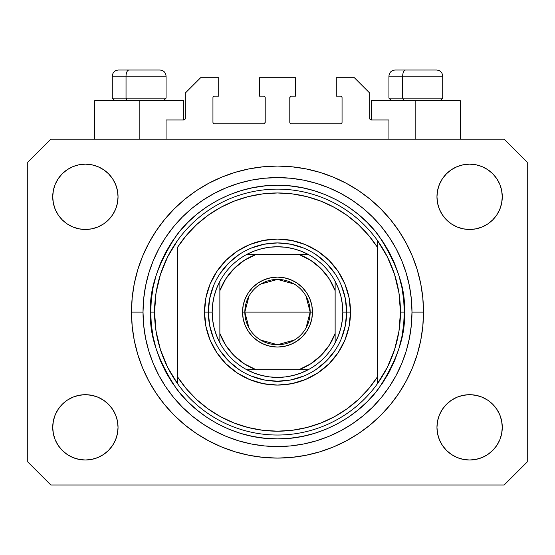 <?xml version="1.0" encoding="UTF-8"?>
<svg xmlns="http://www.w3.org/2000/svg" width="555" height="555" viewBox="0 0 555 555"><rect width="100%" height="100%" fill="white"/><g stroke="black" fill="none" stroke-linecap="round" stroke-linejoin="round"><path stroke-width="0.83" d="M166.07 139.18L166.07 119.963L183.747 119.963L166.07 119.963L166.07 139.18M185.287 118.43L185.287 93.067L185.287 118.43A1.54 1.54 0 0 1 183.747 119.963L184.336 119.845L183.747 119.963L183.747 100.753L139.18 100.753L139.18 139.18L139.18 100.753L94.607 100.753L94.607 139.18L94.607 100.753L183.747 100.753M185.287 93.067L200.653 77.7L218.712 77.7L218.712 96.14L214.487 96.14L218.712 96.14L218.712 77.7L200.653 77.7L185.287 93.067M212.947 97.68L212.947 122.273L212.947 97.68A1.54 1.54 0 0 1 214.487 96.14L213.897 96.258L214.487 96.14M214.487 123.807L263.667 123.807L214.487 123.807A1.54 1.54 0 0 1 212.947 122.273L213.065 122.856L212.947 122.273M264.756 123.356L264.256 123.689L265.207 122.273L265.207 97.68L265.207 122.273A1.54 1.54 0 0 1 263.667 123.807L264.256 123.689L263.667 123.807M263.667 96.14L259.442 96.14L263.667 96.14A1.54 1.54 0 0 1 265.207 97.68L265.089 97.09L265.207 97.68M259.442 96.14L259.442 77.7L259.442 96.14M295.558 77.7L259.442 77.7L295.558 77.7L295.558 96.14L291.333 96.14L295.558 96.14L295.558 77.7M290.244 96.591L290.744 96.258L289.793 97.68L289.793 122.273L289.793 97.68A1.54 1.54 0 0 1 291.333 96.14L290.744 96.258L291.333 96.14M291.333 123.807L340.513 123.807L291.333 123.807A1.54 1.54 0 0 1 289.793 122.273L289.911 122.856L289.793 122.273M342.053 122.273L342.053 97.68L342.053 122.273A1.54 1.54 0 0 1 340.513 123.807L341.103 123.689L340.513 123.807M340.513 96.14L336.288 96.14L340.513 96.14A1.54 1.54 0 0 1 342.053 97.68L341.935 97.09L342.053 97.68M336.288 96.14L336.288 77.7L354.347 77.7L369.713 93.067L369.713 118.43L369.713 93.067L354.347 77.7L336.288 77.7L336.288 96.14M369.831 119.02L371.253 119.963L371.253 100.753L415.82 100.753L415.82 139.18L415.82 100.753L460.393 100.753L371.253 100.753L371.253 119.963L388.93 119.963L371.253 119.963A1.54 1.54 0 0 1 369.713 118.43L369.831 119.02L369.713 118.43M388.93 119.963L388.93 139.18L388.93 119.963M341.103 96.258L341.935 97.09L341.103 96.258M341.935 122.856L341.103 123.689L341.935 122.856M290.244 123.356L289.911 122.856M264.756 96.591L265.089 97.09M213.897 123.689L213.065 122.856L213.897 123.689M213.065 97.09L213.897 96.258L213.065 97.09M185.169 119.02L184.336 119.845M423.507 312.083A146.007 146.007 0 0 1 277.5 458.09A146.007 146.007 0 0 1 131.493 312.083L132.194 297.771L134.296 283.598L137.779 269.695L142.607 256.209L148.733 243.256L156.101 230.963L164.634 219.454L174.256 208.84L184.87 199.217L196.38 190.677L208.673 183.316L221.625 177.191L235.119 172.362L249.015 168.88L263.188 166.778L277.5 166.07L291.812 166.778L305.985 168.88L319.881 172.362L333.375 177.191L346.327 183.316L358.62 190.677L370.129 199.217L380.744 208.84L390.366 219.454L398.899 230.963L406.267 243.256L412.393 256.209L417.221 269.695L420.704 283.598L422.806 297.771L423.507 312.083L422.806 326.389L420.704 340.569L417.221 354.465L412.393 367.958L406.267 380.91L398.899 393.197L390.366 404.706L380.744 415.32L370.129 424.95L358.62 433.483L346.327 440.85L333.375 446.976L319.881 451.805L305.985 455.28L291.812 457.382L277.5 458.09L263.188 457.382L249.015 455.28L235.119 451.805L221.625 446.976L208.673 440.85L196.38 433.483L184.87 424.95L174.256 415.32L164.634 404.706L156.101 393.197L148.733 380.91L142.607 367.958L137.779 354.465L134.296 340.569L132.194 326.389L131.493 312.083A146.007 146.007 0 0 1 277.5 166.07A146.007 146.007 0 0 1 423.507 312.083L411.983 312.083L423.507 312.083M52.725 427.35A32.662 32.662 0 0 1 85.387 394.688A32.662 32.662 0 0 1 118.042 427.35A32.662 32.662 0 0 1 85.387 460.012A32.662 32.662 0 0 1 52.725 427.35L53.349 420.981L55.209 414.849L58.226 409.208L62.292 404.255L67.238 400.197L72.885 397.179L79.011 395.32L85.387 394.688L91.755 395.32L97.881 397.179L103.528 400.197L108.482 404.255L112.54 409.208L115.558 414.849L117.417 420.981L118.042 427.35L117.417 433.719L115.558 439.851L112.54 445.492L108.482 450.445L103.528 454.503L97.881 457.521L91.755 459.38L85.387 460.012L79.011 459.38L72.885 457.521L67.238 454.503L62.292 450.445L58.226 445.492L55.209 439.851L53.349 433.719L52.725 427.35L53.349 420.981L55.209 414.849M502.275 427.35A32.662 32.662 0 0 1 469.613 460.012A32.662 32.662 0 0 1 436.958 427.35L437.583 420.981L439.442 414.849L442.46 409.208L446.518 404.255L451.472 400.197L457.119 397.179L463.245 395.32L469.613 394.688L475.989 395.32L482.115 397.179L487.762 400.197L492.708 404.255L496.774 409.208L499.791 414.849L501.651 420.981L502.275 427.35L501.651 433.719L499.791 439.851L496.774 445.492L492.708 450.445L487.762 454.503L482.115 457.521L475.989 459.38L469.613 460.012L463.245 459.38L457.119 457.521L451.472 454.503L446.518 450.445L442.46 445.492L439.442 439.851L437.583 433.719L436.958 427.35A32.662 32.662 0 0 1 469.613 394.688A32.662 32.662 0 0 1 502.275 427.35L501.651 420.981M502.275 196.81A32.662 32.662 0 0 1 469.613 229.472A32.662 32.662 0 0 1 436.958 196.81L437.583 190.441L439.442 184.315L442.46 178.668L446.518 173.715L451.472 169.657L457.119 166.639L463.245 164.78L469.613 164.155L475.989 164.78L482.115 166.639L487.762 169.657L492.708 173.715L496.774 178.668L499.791 184.315L501.651 190.441L502.275 196.81L501.651 203.185L499.791 209.311L496.774 214.958L492.708 219.905L487.762 223.97L482.115 226.988L475.989 228.84L469.613 229.472L463.245 228.84L457.119 226.988L451.472 223.97L446.518 219.905L442.46 214.958L439.442 209.311L437.583 203.185L436.958 196.81A32.662 32.662 0 0 1 469.613 164.155A32.662 32.662 0 0 1 502.275 196.81L501.651 203.185L499.791 209.311M118.042 196.81A32.662 32.662 0 0 1 85.387 229.472A32.662 32.662 0 0 1 52.725 196.81L53.349 190.441L55.209 184.315L58.226 178.668L62.292 173.715L67.238 169.657L72.885 166.639L79.011 164.78L85.387 164.155L91.755 164.78L97.881 166.639L103.528 169.657L108.482 173.715L112.54 178.668L115.558 184.315L117.417 190.441L118.042 196.81L117.417 203.185L115.558 209.311L112.54 214.958L108.482 219.905L103.528 223.97L97.881 226.988L91.755 228.84L85.387 229.472L79.011 228.84L72.885 226.988L67.238 223.97L62.292 219.905L58.226 214.958L55.209 209.311L53.349 203.185L52.725 196.81A32.662 32.662 0 0 1 85.387 164.155A32.662 32.662 0 0 1 118.042 196.81M504.197 484.987L50.803 484.987L27.75 461.933L27.75 162.233L50.803 139.18L504.197 139.18L527.25 162.233L527.25 461.933L504.197 484.987L527.25 461.933L527.25 162.233L504.197 139.18L50.803 139.18L27.75 162.233L27.75 461.933L50.803 484.987L504.197 484.987M67.238 400.197L72.885 397.179L79.011 395.32L85.387 394.688L91.755 395.32M103.528 400.197L108.482 404.255M115.558 414.849L117.417 420.981M115.558 439.851L112.54 445.492M72.885 457.521L67.238 454.503L62.292 450.445M439.442 414.849L442.46 409.208M463.245 395.32L469.613 394.688L475.989 395.32L482.115 397.179L487.762 400.197L492.708 404.255M492.708 450.445L487.762 454.503L482.115 457.521M439.442 184.315L442.46 178.668M482.115 166.639L487.762 169.657L492.708 173.715M487.762 223.97L482.115 226.988L475.989 228.84L469.613 229.472L463.245 228.84M451.472 223.97L446.518 219.905M439.442 209.311L437.583 203.185M62.292 173.715L67.238 169.657L72.885 166.639M115.558 209.311L112.54 214.958M91.755 228.84L85.387 229.472L79.011 228.84L72.885 226.988L67.238 223.97L62.292 219.905M53.349 203.185L52.725 196.81M390.366 219.454L380.744 208.84L370.129 199.217L380.744 208.84L390.366 219.454M305.985 168.88L291.812 166.778M184.87 199.217L174.256 208.84L164.634 219.454L174.256 208.84L184.87 199.217M148.733 243.256L146.957 246.677M164.634 404.706L174.256 415.32L184.87 424.95L174.256 415.32L164.634 404.706M249.015 455.28L263.188 457.382M370.129 424.95L380.744 415.32L390.366 404.706L380.744 415.32L370.129 424.95M406.267 380.91L408.043 377.483M436.466 70.013L405.684 70.013A6.147 3.004 90 0 0 402.68 76.16L402.68 98.138L403.957 100.753L402.68 98.138L442.717 98.138L402.68 98.138L402.68 76.16L442.585 76.16M440.108 100.753L442.717 98.138L442.717 76.16C442.349 72.434 440.295 70.388 436.57 70.013C440.295 70.388 442.349 72.434 442.717 76.16L388.93 76.16C389.298 72.434 391.351 70.388 395.077 70.013C391.351 70.388 389.298 72.434 388.93 76.16L388.93 98.138L402.68 98.138L388.93 98.138L391.539 100.753M435.557 70.013L395.139 70.013M389.062 76.16L402.68 76.16A6.147 3.004 -90 0 1 405.684 70.013L395.181 70.013M159.819 70.013L129.037 70.013A6.147 3.004 90 0 0 126.034 76.16L126.034 98.138L127.31 100.753L126.034 98.138L166.07 98.138L126.034 98.138L126.034 76.16L165.938 76.16M163.461 100.753L166.07 98.138L166.07 76.16C165.702 72.434 163.649 70.388 159.923 70.013C163.649 70.388 165.702 72.434 166.07 76.16L112.283 76.16C112.651 72.434 114.705 70.388 118.43 70.013C114.705 70.388 112.651 72.434 112.283 76.16L112.283 98.138L126.034 98.138L112.283 98.138L114.892 100.753M158.91 70.013L118.493 70.013M112.415 76.16L126.034 76.16A6.147 3.004 -90 0 1 129.037 70.013L118.534 70.013M341.387 338.564L345.335 325.577L346.66 312.083L350.503 312.083A73.003 73.003 0 0 1 277.5 385.087A73.003 73.003 0 0 1 204.497 312.083L208.34 312.083L209.665 325.577L213.613 338.564M150.703 312.083L154.547 312.083A122.953 122.953 0 0 0 377.4 383.755A122.953 122.953 0 0 0 400.453 312.083L404.297 312.083C405.989 334.117 397.533 359.48 378.94 388.16C359.48 415.39 320.54 439.38 277.5 438.88C234.46 439.38 195.52 415.39 176.06 388.16C157.467 359.48 149.011 334.117 150.703 312.083L151.314 324.508L153.138 336.816L156.163 348.887L160.353 360.604L165.674 371.85L172.071 382.527L179.487 392.517L187.84 401.737L197.06 410.096L207.057 417.506L217.726 423.902L228.979 429.223L240.69 433.42L252.761 436.438L265.075 438.27L277.5 438.88L289.925 438.27L302.239 436.438L314.31 433.42L326.021 429.223L337.274 423.902L347.943 417.506L357.94 410.096L367.16 401.737L375.513 392.517L382.929 382.527L389.326 371.85L394.647 360.604L398.837 348.887L401.862 336.816L403.686 324.508L404.297 312.083L403.686 299.651L401.862 287.344L398.837 275.273L394.647 263.556L389.326 252.31L382.929 241.64L375.513 231.643L367.16 222.423L357.94 214.064L347.943 206.654L337.274 200.258L326.021 194.937L314.31 190.747L302.239 187.722L289.925 185.897L277.5 185.287L265.075 185.897L252.761 187.722L240.69 190.747L228.979 194.937L217.726 200.258L207.057 206.654L197.06 214.064L187.84 222.423L179.487 231.643L172.071 241.64L165.674 252.31L160.353 263.556L156.163 275.273L153.138 287.344L151.314 299.651L150.703 312.083C149.011 290.043 157.467 264.679 176.06 236C195.52 208.77 234.46 184.78 277.5 185.287C320.54 184.78 359.48 208.77 378.94 236C397.533 264.679 405.989 290.043 404.297 312.083L400.453 312.083A122.953 122.953 0 0 0 177.6 240.405A122.953 122.953 0 0 1 377.4 240.405L377.4 247.218L368.582 235.327L358.357 224.615L346.882 215.264L334.339 207.403L320.915 201.167L306.825 196.636L292.277 193.889L277.5 192.967L262.723 193.889L248.175 196.636L234.085 201.167L220.661 207.403L208.118 215.264L196.643 224.615L186.418 235.327L177.6 247.218L177.6 376.949L186.418 388.84L196.643 399.544L208.118 408.896L220.661 416.756L234.085 423L248.175 427.523L262.723 430.271L277.5 431.193L292.277 430.271L306.825 427.523L320.915 423L334.339 416.756L346.882 408.896L358.357 399.544L368.582 388.84L377.4 376.949L377.4 240.405L387.3 256.75L394.55 274.434L398.969 293.026L400.453 312.083L398.969 331.134L394.55 349.726L387.3 367.41L377.4 383.755A122.953 122.953 0 0 1 177.6 383.755L177.6 376.949L177.6 383.755L167.7 367.41L160.451 349.726L156.031 331.134L154.547 312.083L150.703 312.083M131.493 312.083L143.017 312.083A134.483 134.483 0 0 1 277.5 177.6A134.483 134.483 0 0 1 411.983 312.083L411.331 325.265L409.396 338.314L406.191 351.121L401.744 363.546L396.103 375.471L389.319 386.793L381.458 397.394L372.592 407.176L362.81 416.035L352.217 423.895L340.895 430.68L328.962 436.327L316.537 440.774L303.738 443.979L290.681 445.915L277.5 446.56L264.319 445.915L251.262 443.979L238.463 440.774L226.038 436.327L214.105 430.68L202.783 423.895L192.19 416.035L182.408 407.176L173.542 397.394L165.681 386.793L158.897 375.471L153.256 363.546L148.809 351.121L145.604 338.314L143.669 325.265L143.017 312.083L143.669 298.902L145.604 285.846L148.809 273.046L153.256 260.614L158.897 248.689L165.681 237.367L173.542 226.766L182.408 216.991L192.19 208.125L202.783 200.265L214.105 193.48L226.038 187.84L238.463 183.393L251.262 180.181L264.319 178.245L277.5 177.6L290.681 178.245L303.738 180.181L316.537 183.393L328.962 187.84L340.895 193.48L352.217 200.265L362.81 208.125L372.592 216.991L381.458 226.766L389.319 237.367L396.103 248.689L401.744 260.614L406.191 273.046L409.396 285.846L411.331 298.902L411.983 312.083A134.483 134.483 0 0 1 277.5 446.56A134.483 134.483 0 0 1 143.017 312.083L131.493 312.083M213.613 285.596L209.665 298.59L208.34 312.083L204.497 312.083A73.003 73.003 0 0 1 277.5 239.08A73.003 73.003 0 0 1 350.503 312.083L349.102 326.326L344.946 340.021L338.203 352.64L329.122 363.705L318.057 372.78L305.437 379.53L291.743 383.678L277.5 385.087L263.257 383.678L249.563 379.53L236.943 372.78L225.878 363.705L216.797 352.64L210.054 340.021L205.898 326.326L204.497 312.083L205.898 297.841L210.054 284.146L216.797 271.52L225.878 260.462L236.943 251.38L249.563 244.637L263.257 240.481L277.5 239.08L291.743 240.481L305.437 244.637L318.057 251.38L329.122 260.462L338.203 271.52L344.946 284.146L349.102 297.841L350.503 312.083L346.66 312.083L345.335 298.59L341.387 285.596M177.6 247.218A119.11 119.11 0 0 1 377.4 247.218L377.4 376.949A119.11 119.11 0 0 1 177.6 376.949L177.6 247.218M377.4 383.755L377.4 376.949L377.4 383.755M305.985 455.28L291.812 457.382M148.733 380.91L146.957 377.483M249.015 168.88L263.188 166.778M406.267 243.256L408.043 246.677M335.005 273.657L326.402 263.174L315.927 254.578M303.987 248.189L290.993 244.249L277.5 242.917L264.007 244.249L251.013 248.189M239.073 254.578L228.598 263.174L219.995 273.657M219.995 350.503L228.598 360.986L239.073 369.588M251.013 375.971L264.007 379.911L277.5 381.243L290.993 379.911L303.987 375.971M315.927 369.588L326.402 360.986L335.005 350.503M177.6 240.405A122.953 122.953 0 0 0 154.547 312.083L156.031 293.026L160.451 274.434L167.7 256.75L177.6 240.405M248.994 328.012L244.838 312.083A32.662 32.662 0 0 0 277.5 344.738A32.662 32.662 0 0 0 310.162 312.083L312.465 312.083A34.965 34.965 0 0 1 277.5 347.048A34.965 34.965 0 0 1 242.535 312.083L310.162 312.083A32.662 32.662 0 0 1 277.5 344.738A32.662 32.662 0 0 1 244.838 312.083L248.994 296.148M306.006 296.148L310.162 312.083L306.006 328.012M294.317 340.076L277.5 344.738L260.683 340.076M246.76 254.447A65.317 65.317 0 0 1 308.24 254.447L300.97 251.124L293.345 248.709L285.478 247.252L277.5 246.76L269.522 247.252L261.655 248.709L254.03 251.124L246.76 254.447A65.317 65.317 0 0 0 219.863 281.343L216.54 288.614L214.133 296.238L212.669 304.098L212.183 312.083A65.317 65.317 0 0 1 219.863 281.343L219.863 342.817A65.317 65.317 0 0 1 212.183 312.083L212.669 320.062L214.133 327.922L216.54 335.546L219.863 342.817A65.317 65.317 0 0 0 246.76 369.713L254.03 373.036L261.655 375.451L269.522 376.907L277.5 377.4L285.478 376.907L293.345 375.451L300.97 373.036L308.24 369.713A65.317 65.317 0 0 1 246.76 369.713L308.24 369.713A65.317 65.317 0 0 0 335.137 342.817L338.46 335.546L340.867 327.922L342.331 320.062L342.817 312.083L346.66 312.083A69.16 69.16 0 0 0 277.5 242.917A69.16 69.16 0 0 0 208.34 312.083L212.183 312.083L208.34 312.083A69.16 69.16 0 0 1 277.5 242.917A69.16 69.16 0 0 1 346.66 312.083A69.16 69.16 0 0 1 277.5 381.243A69.16 69.16 0 0 1 208.34 312.083A69.16 69.16 0 0 0 277.5 381.243A69.16 69.16 0 0 0 346.66 312.083L342.817 312.083L342.331 304.098L340.867 296.238L338.46 288.614L335.137 281.343A65.317 65.317 0 0 1 335.137 342.817L335.137 281.343A65.317 65.317 0 0 0 308.24 254.447L246.76 254.447A65.317 65.317 0 0 0 219.863 281.343L219.863 333.472L225.753 345.279L234.03 355.554L244.304 363.823L256.105 369.713L298.895 369.713L310.696 363.823L320.97 355.554L329.247 345.279L335.137 333.472L335.137 290.688L329.247 278.887L320.97 268.613L310.696 260.337L298.895 254.447L256.105 254.447L244.304 260.337L234.03 268.613L225.753 278.887L219.863 290.688A61.48 61.48 0 0 1 256.105 254.447L246.76 254.447M312.465 312.083L311.792 318.903L309.801 325.459L306.575 331.508L302.225 336.802L296.925 341.152L290.882 344.384L284.32 346.375L277.5 347.048L270.68 346.375L264.118 344.384L258.075 341.152L252.775 336.802L248.425 331.508L245.199 325.459L243.208 318.903L242.535 312.083L243.208 305.257L245.199 298.701L248.425 292.658L252.775 287.358L258.075 283.008L264.118 279.775L270.68 277.784L277.5 277.118L284.32 277.784L290.882 279.775L296.925 283.008L302.225 287.358L306.575 292.658L309.801 298.701L311.792 305.257L312.465 312.083L244.838 312.083A32.662 32.662 0 0 1 277.5 279.422A32.662 32.662 0 0 1 310.162 312.083A32.662 32.662 0 0 0 277.5 279.422A32.662 32.662 0 0 0 244.838 312.083L242.535 312.083A34.965 34.965 0 0 1 277.5 277.118A34.965 34.965 0 0 1 312.465 312.083M335.137 342.817A65.317 65.317 0 0 1 308.24 369.713L298.895 369.713A61.48 61.48 0 0 0 335.137 333.472L335.137 342.817M246.76 369.713A65.317 65.317 0 0 1 219.863 342.817L219.863 333.472A61.48 61.48 0 0 0 256.105 369.713L246.76 369.713M308.24 254.447A65.317 65.317 0 0 1 335.137 281.343L335.137 290.688A61.48 61.48 0 0 0 298.895 254.447L308.24 254.447M260.683 284.084L277.5 279.422L294.317 284.084M460.393 100.753L460.393 139.18"/></g></svg>
